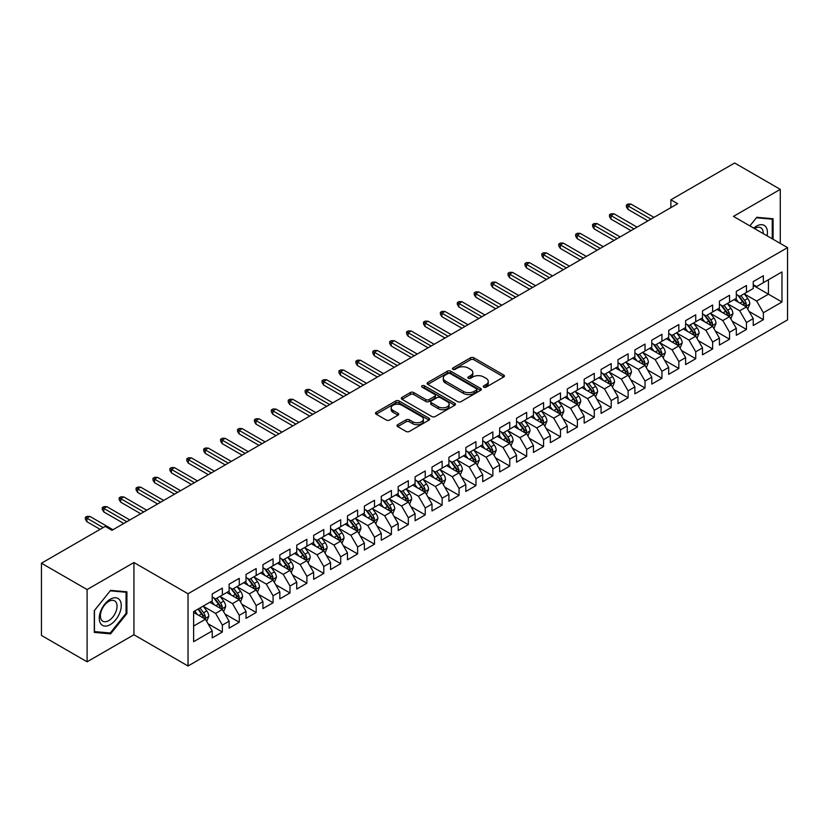 <?xml version="1.0" encoding="UTF-8"?>
<svg xmlns="http://www.w3.org/2000/svg" width="829" height="829" viewBox="0 0 829 829"><rect width="100%" height="100%" fill="white"/><g stroke="black" fill="none" stroke-linecap="round" stroke-linejoin="round"><path stroke-width="1.24" d="M483.784 387.143A1.648 0.953 0 0 0 486.105 387.143L503.742 376.967A2.342 1.357 0 0 0 504.426 376.014A2.342 1.357 0 0 0 503.742 375.05L473.867 357.807A2.342 1.357 0 0 0 470.551 357.807L452.914 367.983A1.648 0.953 0 0 0 452.437 368.656A1.648 0.953 0 0 0 452.914 369.33A1.648 0.953 0 0 0 455.235 369.33L457.515 368.014A7.513 4.332 0 0 1 468.136 368.014L470.634 369.444A7.513 4.332 0 0 1 472.831 372.511A7.513 4.332 0 0 1 470.634 375.578L468.344 376.894A1.648 0.953 0 0 0 467.867 377.568A1.648 0.953 0 0 0 468.344 378.242A1.648 0.953 0 0 0 470.675 378.242L472.955 376.915A7.513 4.332 0 0 1 483.576 376.915L486.063 378.356A7.513 4.332 0 0 1 488.26 381.423A7.513 4.332 0 0 1 486.063 384.49L483.784 385.806A1.648 0.953 0 0 0 483.297 386.48A1.648 0.953 0 0 0 483.784 387.143L483.784 385.806M397.692 424.686A2.342 1.357 0 0 0 397.008 425.64A2.342 1.357 0 0 0 397.692 426.603L406.075 431.432A2.342 1.357 0 0 0 409.391 431.432L428.976 420.127A2.342 1.357 0 0 0 429.66 419.173A2.342 1.357 0 0 0 428.976 418.21L399.101 400.967A2.342 1.357 0 0 0 395.785 400.967L376.2 412.272A2.342 1.357 0 0 0 375.516 413.236A2.342 1.357 0 0 0 376.2 414.189L386.324 420.034A2.342 1.357 0 0 0 389.64 420.034L398.024 415.194A2.342 1.357 0 0 0 398.718 414.241A2.342 1.357 0 0 0 398.024 413.277L393.008 410.386A6.28 3.627 0 0 1 391.164 407.816A6.28 3.627 0 0 1 395.039 404.469A6.28 3.627 0 0 1 401.889 405.257L421.546 416.614A6.28 3.627 0 0 1 423.391 419.173A6.28 3.627 0 0 1 419.515 422.521A6.28 3.627 0 0 1 412.666 421.733L409.391 419.847A2.342 1.357 0 0 0 406.075 419.847L397.692 424.686L397.692 426.603L406.075 421.795L406.075 419.847M87.097 589.564L87.097 661.801L133.935 634.755L133.935 562.528L87.097 589.564L41.45 563.212L105.19 526.415L111.956 530.311L677.656 203.706L670.889 199.799L670.889 207.613M133.935 562.528L188.028 593.761L787.55 247.633L787.55 319.87L188.028 665.998L188.028 593.761M780.276 243.436L780.276 189.364L733.447 216.4L787.55 247.633M780.276 189.364L734.629 163.002L670.889 199.799M457.681 401.64A2.342 1.357 0 0 0 461.007 401.64L480.582 390.335A2.342 1.357 0 0 0 481.276 389.371A2.342 1.357 0 0 0 480.582 388.418L450.717 371.174A2.342 1.357 0 0 0 447.401 371.174L427.816 382.48A2.342 1.357 0 0 0 427.122 383.433A2.342 1.357 0 0 0 427.816 384.397L457.681 401.64M422.749 387.506A1.648 0.953 0 0 1 424.417 387.734L454.748 405.246L435.194 416.541A2.342 1.357 0 0 1 431.878 416.541L402.013 399.288L402.013 397.371A2.342 1.357 0 0 0 401.319 398.334A2.342 1.357 0 0 0 402.013 399.288M402.013 397.371L410.386 392.542A2.342 1.357 0 0 1 413.712 392.542L425.826 399.537A2.342 1.357 0 0 0 429.142 399.537L434.697 396.324A2.342 1.357 0 0 0 435.391 395.36A2.342 1.357 0 0 0 434.697 394.407L422.085 387.122A1.648 0.953 0 0 1 421.609 386.449A1.648 0.953 0 0 1 422.624 385.578A1.648 0.953 0 0 1 424.417 385.786L454.779 403.319A2.342 1.357 0 0 1 455.473 404.272A2.342 1.357 0 0 1 454.779 405.236L454.779 403.319M753.229 285.414L768.442 294.191L768.442 279.746L781.975 271.943L763.374 282.679L763.374 275.746L753.229 281.601L753.229 288.533L746.463 292.44L746.463 285.508L736.318 291.362L736.318 298.295L729.561 302.202L729.561 295.269L719.417 301.124L719.417 308.056L712.65 311.963L712.65 305.031L702.505 310.885L702.505 317.818L695.749 321.725L695.749 314.792L685.604 320.647L685.604 327.579L678.837 331.486L678.837 324.553L668.692 330.408L668.692 337.341L661.936 341.247L661.936 334.315L651.791 340.17L651.791 347.102L645.024 351.009L645.024 344.076L634.879 349.931L634.879 356.864L628.123 360.76L628.123 353.838L617.978 359.693L617.978 366.625L611.211 370.522L611.211 363.599L601.066 369.454L601.066 376.387L594.3 380.283L594.3 373.361L584.165 379.216L584.165 386.148L577.399 390.044L577.399 383.122L567.254 388.977L567.254 395.91L560.487 399.806L560.487 392.884L550.342 398.739L550.342 405.671L543.586 409.567L543.586 402.635L533.441 408.5L533.441 415.422L526.674 419.329L526.674 412.396L516.529 418.262L516.529 425.184L509.773 429.09L509.773 422.158L499.628 428.023L499.628 434.945L492.861 438.852L492.861 431.919L482.716 437.785L482.716 444.707L475.96 448.613L475.96 441.681L465.815 447.546L465.815 454.468L459.048 458.375L459.048 451.442L448.903 457.297L448.903 464.23L442.147 468.136L442.147 461.204L432.002 467.059L432.002 473.991L425.236 477.898L425.236 470.965L415.091 476.82L415.091 483.753L408.324 487.659L408.324 480.727L398.189 486.582L398.189 493.514L391.423 497.421L391.423 490.488L381.278 496.343L381.278 503.276L374.511 507.182L374.511 500.25L364.366 506.104L364.366 513.037L357.61 516.944L357.61 510.011L347.465 515.866L347.465 522.798L340.698 526.705L340.698 519.773L330.553 525.627L330.553 532.56L323.797 536.467L323.797 529.534L313.652 535.389L313.652 542.321L306.885 546.228L306.885 539.296L296.741 545.15L296.741 552.083L289.984 555.99L289.984 549.057L279.839 554.912L279.839 561.844L273.073 565.751L273.073 558.819L262.928 564.673L262.928 571.606L256.171 575.513L256.171 568.58L246.026 574.435L246.026 581.367L239.26 585.274L239.26 578.341L229.115 584.196L229.115 591.129L222.359 595.035L222.359 588.103L212.214 593.958L212.214 600.89L193.613 611.626L193.613 641.687L212.214 630.952L205.447 619.242L193.613 612.403M781.975 271.943L781.975 302.005L763.374 312.74L756.608 301.031L744.349 293.953M749.084 311.424L763.374 319.673L763.374 312.74M763.374 319.673L753.229 325.528L753.229 318.595L746.463 322.502L739.706 310.792L727.447 303.715M732.183 321.186L746.463 329.434L746.463 322.502M746.463 329.434L736.318 335.289L736.318 328.357L729.561 332.263L722.795 320.554L710.536 313.476M715.272 330.947L729.561 339.196L729.561 332.263M729.561 339.196L719.417 345.051L719.417 338.118L712.65 342.025L705.894 330.315L693.635 323.237M698.37 340.709L712.65 348.957L712.65 342.025M712.65 348.957L702.505 354.812L702.505 347.879L695.749 351.786L688.982 340.077L676.723 332.999M681.459 350.47L695.749 358.719L695.749 351.786M695.749 358.719L685.604 364.573L685.604 357.641L678.837 361.548L672.081 349.838L659.822 342.76M664.557 360.232L678.837 368.48L678.837 361.548M678.837 368.48L668.692 374.335L668.692 367.402L661.936 371.309L655.169 359.589L642.91 352.522M647.646 369.993L661.936 378.242L661.936 371.309M661.936 378.242L651.791 384.096L651.791 377.164L645.024 381.071L638.257 369.351L626.009 362.273M630.734 379.755L645.024 388.003L645.024 381.071M645.024 388.003L634.879 393.858L634.879 386.925L628.123 390.832L621.356 379.112L609.097 372.034M613.833 389.516L628.123 397.765L628.123 390.832M628.123 397.765L617.978 403.619L617.978 396.687L611.211 400.594L604.445 388.874L592.186 381.796M596.921 399.277L611.211 407.526L611.211 400.594M611.211 407.526L601.066 413.381L601.066 406.448L594.3 410.355L587.543 398.635L575.285 391.557M580.02 409.039L594.3 417.277L594.3 410.355M594.3 417.277L584.165 423.142L584.165 416.21L577.399 420.116L570.632 408.396L558.373 401.319M563.109 418.8L577.399 427.039L577.399 420.116M577.399 427.039L567.254 432.904L567.254 425.971L560.487 429.878L553.731 418.158L541.472 411.08M546.207 428.552L560.487 436.8L560.487 429.878M560.487 436.8L550.342 442.665L550.342 435.733L543.586 439.639L536.819 427.919L524.56 420.842M529.296 438.313L543.586 446.562L543.586 439.639M543.586 446.562L533.441 452.427L533.441 445.494L526.674 449.401L519.918 437.681L507.659 430.603M512.395 448.074L526.674 456.323L526.674 449.401M526.674 456.323L516.529 462.188L516.529 455.256L509.773 459.162L503.006 447.442L490.747 440.365M495.483 457.836L509.773 466.085L509.773 459.162M509.773 466.085L499.628 471.939L499.628 465.017L492.861 468.913L486.105 457.204L473.846 450.126M478.582 467.597L492.861 475.846L492.861 468.913M492.861 475.846L482.716 481.701L482.716 474.779L475.96 478.675L469.193 466.965L456.934 459.888M461.67 477.359L475.96 485.607L475.96 478.675M475.96 485.607L465.815 491.462L465.815 484.54L459.048 488.436L452.282 476.727L440.033 469.649M444.758 487.12L459.048 495.369L459.048 488.436M459.048 495.369L448.903 501.224L448.903 494.302L442.147 498.198L435.38 486.488L423.122 479.411M427.857 496.882L442.147 505.13L442.147 498.198M442.147 505.13L432.002 510.985L432.002 504.063L425.236 507.959L418.469 496.25L406.22 489.172M410.946 506.643L425.236 514.892L425.236 507.959M425.236 514.892L415.091 520.747L415.091 513.814L408.324 517.721L401.568 506.011L389.309 498.934M394.044 516.405L408.324 524.653L408.324 517.721M408.324 524.653L398.189 530.508L398.189 523.576L391.423 527.482L384.656 515.773L372.397 508.695M377.133 526.166L391.423 534.415L391.423 527.482M391.423 534.415L381.278 540.27L381.278 533.337L374.511 537.244L367.755 525.534L355.496 518.457M360.232 535.928L374.511 544.176L374.511 537.244M374.511 544.176L364.366 550.031L364.366 543.099L357.61 547.005L350.843 535.296L338.584 528.218M343.32 545.689L357.61 553.938L357.61 547.005M357.61 553.938L347.465 559.793L347.465 552.86L340.698 556.767L333.942 545.057L321.683 537.98M326.419 555.451L340.698 563.699L340.698 556.767M340.698 563.699L330.553 569.554L330.553 562.622L323.797 566.528L317.03 554.819L304.771 547.741M309.507 565.212L323.797 573.461L323.797 566.528M323.797 573.461L313.652 579.316L313.652 572.383L306.885 576.29L300.129 564.58L287.87 557.502M292.606 574.974L306.885 583.222L306.885 576.29M306.885 583.222L296.741 589.077L296.741 582.145L289.984 586.051L283.217 574.342L270.959 567.264M275.694 584.735L289.984 592.984L289.984 586.051M289.984 592.984L279.839 598.839L279.839 591.906L273.073 595.813L266.316 584.103L254.057 577.025M258.793 594.497L273.073 602.745L273.073 595.813M273.073 602.745L262.928 608.6L262.928 601.667L256.171 605.574L249.405 593.865L237.146 586.787M241.881 604.258L256.171 612.507L256.171 605.574M256.171 612.507L246.026 618.361L246.026 611.429L239.26 615.336L232.493 603.626L220.245 596.548M224.97 614.02L239.26 622.268L239.26 615.336M239.26 622.268L229.115 628.123L229.115 621.19L222.359 625.097L215.592 613.387L203.333 606.31M208.069 623.781L222.359 632.03L222.359 625.097M222.359 632.03L212.214 637.884L212.214 630.952M212.214 596.984L215.592 598.932L222.359 595.035M193.613 626.071L205.447 619.242M229.115 587.222L232.493 589.17L239.26 585.274M215.592 613.387L222.359 609.481L209.841 602.258M229.115 621.19L222.359 609.481M246.026 577.461L249.405 579.409L256.171 575.513M232.493 603.626L239.26 599.719L226.752 592.497M246.026 611.429L239.26 599.719M262.928 567.699L266.316 569.647L273.073 565.751M249.405 593.865L256.171 589.958L243.653 582.735M262.928 601.667L256.171 589.958M279.839 557.938L283.217 559.896L289.984 555.99M266.316 584.103L273.073 580.196L260.565 572.974M279.839 591.906L273.073 580.196M296.741 548.176L300.129 550.135L306.885 546.228M283.217 574.342L289.984 570.435L277.466 563.212M296.741 582.145L289.984 570.435M313.652 538.415L317.03 540.373L323.797 536.467M300.129 564.58L306.885 560.673L294.378 553.451M313.652 572.383L306.885 560.673M330.553 528.653L333.942 530.612L340.698 526.705M317.03 554.819L323.797 550.912L311.279 543.689M330.553 562.622L323.797 550.912M347.465 518.892L350.843 520.85L357.61 516.944M333.942 545.057L340.698 541.15L328.191 533.928M347.465 552.86L340.698 541.15M364.366 509.13L367.755 511.089L374.511 507.182M350.843 535.296L357.61 531.389L345.092 524.166M364.366 543.099L357.61 531.389M381.278 499.369L384.656 501.327L391.423 497.421M367.755 525.534L374.511 521.628L362.004 514.405M381.278 533.337L374.511 521.628M398.189 489.607L401.568 491.566L408.324 487.659M384.656 515.773L391.423 511.866L378.915 504.643M398.189 523.576L391.423 511.866M415.091 479.846L418.469 481.804L425.236 477.898M401.568 506.011L408.324 502.105L395.816 494.882M415.091 513.814L408.324 502.105M432.002 470.084L435.38 472.043L442.147 468.136M418.469 496.25L425.236 492.343L412.728 485.12M432.002 504.063L425.236 492.343M448.903 460.333L452.282 462.281L459.048 458.375M435.38 486.488L442.147 482.582L429.629 475.359M448.903 494.302L442.147 482.582M465.815 450.572L469.193 452.52L475.96 448.613M452.282 476.727L459.048 472.82L446.541 465.597M465.815 484.54L459.048 472.82M482.716 440.81L486.105 442.759L492.861 438.852M469.193 466.965L475.96 463.059L463.442 455.836M482.716 474.779L475.96 463.059M499.628 431.049L503.006 432.997L509.773 429.09M486.105 457.204L492.861 453.297L480.354 446.075M499.628 465.017L492.861 453.297M516.529 421.287L519.918 423.236L526.674 419.329M503.006 447.442L509.773 443.536L497.255 436.313M516.529 455.256L509.773 443.536M533.441 411.526L536.819 413.474L543.586 409.567M519.918 437.681L526.674 433.774L514.167 426.552M533.441 445.494L526.674 433.774M550.342 401.764L553.731 403.713L560.487 399.806M536.819 427.919L543.586 424.013L531.068 416.79M550.342 435.733L543.586 424.013M567.254 392.003L570.632 393.951L577.399 390.044M553.731 418.158L560.487 414.251L547.979 407.029M567.254 425.971L560.487 414.251M584.165 382.242L587.543 384.19L594.3 380.283M570.632 408.396L577.399 404.49L564.891 397.267M584.165 416.21L577.399 404.49M601.066 372.48L604.445 374.428L611.211 370.522M587.543 398.635L594.3 394.739L581.792 387.506M601.066 406.448L594.3 394.739M617.978 362.719L621.356 364.667L628.123 360.76M604.445 388.874L611.211 384.977L598.704 377.755M617.978 396.687L611.211 384.977M634.879 352.957L638.257 354.905L645.024 351.009M621.356 379.112L628.123 375.216L615.605 367.993M634.879 386.925L628.123 375.216M651.791 343.196L655.169 345.144L661.936 341.247M638.257 369.351L645.024 365.454L632.517 358.232M651.791 377.164L645.024 365.454M668.692 333.434L672.081 335.382L678.837 331.486M655.169 359.589L661.936 355.693L649.418 348.47M668.692 367.402L661.936 355.693M685.604 323.673L688.982 325.621L695.749 321.725M672.081 349.838L678.837 345.931L666.329 338.709M685.604 357.641L678.837 345.931M702.505 313.911L705.894 315.859L712.65 311.963M688.982 340.077L695.749 336.17L683.231 328.947M702.505 347.879L695.749 336.17M719.417 304.15L722.795 306.098L729.561 302.202M705.894 330.315L712.65 326.408L700.142 319.186M719.417 338.118L712.65 326.408M736.318 294.388L739.706 296.347L746.463 292.44M722.795 320.554L729.561 316.647L717.044 309.424M736.318 328.357L729.561 316.647M753.229 284.627L756.608 286.585L763.374 282.679M739.706 310.792L746.463 306.885L733.955 299.663M753.229 318.595L746.463 306.885M41.45 563.212L41.45 635.439L87.097 661.801M133.935 634.755L188.028 665.998M756.608 301.031L768.442 294.191L781.975 302.005M773.094 239.291L773.094 218.752L756.784 217.291L749.872 225.882L756.442 217.768L772.245 219.188L772.245 238.804M126.91 613.574L126.91 591.813L110.599 590.362L94.288 610.652L94.288 632.413L110.599 633.864L126.91 613.574L126.07 613.087M484.437 387.381L486.063 386.438A7.513 4.332 0 0 0 488.26 383.371L488.26 381.423M472.831 372.511L472.831 374.47A7.513 4.332 0 0 1 470.634 377.527L469.007 378.47M503.742 375.05L503.742 376.967L473.867 359.755A2.342 1.357 0 0 0 470.551 359.755L453.567 369.558M480.582 388.418L480.582 390.335L450.717 373.123A2.342 1.357 0 0 0 447.401 373.123L427.847 384.407M476.437 390.044A1.648 0.953 0 0 0 476.924 389.371A1.648 0.953 0 0 0 476.437 388.708L450.22 373.568A1.648 0.953 0 0 0 447.898 373.568L445.484 374.957A7.513 4.332 0 0 0 443.287 378.024A7.513 4.332 0 0 0 445.484 381.091L463.411 391.433A7.513 4.332 0 0 0 474.033 391.433L476.437 390.044L476.437 392.003A1.648 0.953 0 0 0 476.924 391.329L476.924 389.371M443.287 378.024L443.287 379.972A7.513 4.332 0 0 0 445.484 383.039L445.484 381.091M476.437 392.003L474.033 393.392A7.513 4.332 0 0 1 463.411 393.392L445.484 383.039M402.044 399.309L410.386 394.49L410.386 392.542M435.391 395.36L435.391 397.319A2.342 1.357 0 0 1 434.697 398.272L429.142 401.485A2.342 1.357 0 0 1 425.826 401.485L413.712 394.49A2.342 1.357 0 0 0 410.386 394.49M438.396 406.79A6.28 3.627 0 0 0 445.235 407.578A6.28 3.627 0 0 0 449.111 404.231A6.28 3.627 0 0 0 447.277 401.661L440.344 397.661A2.342 1.357 0 0 0 437.028 397.661L431.463 400.873A2.342 1.357 0 0 0 430.779 401.827A2.342 1.357 0 0 0 431.463 402.79L438.396 406.79L438.396 408.738A6.28 3.627 0 0 0 445.235 409.526A6.28 3.627 0 0 0 449.111 406.179L449.111 404.231M430.779 401.827L430.779 403.785A2.342 1.357 0 0 0 431.463 404.739L431.463 402.79M438.396 408.738L431.463 404.739M423.391 419.173L423.391 421.122A6.28 3.627 0 0 1 419.515 424.479A6.28 3.627 0 0 1 412.666 423.692L409.391 421.795A2.342 1.357 0 0 0 406.075 421.795M391.164 407.816L391.164 409.775A6.28 3.627 0 0 0 393.008 412.334L393.008 410.386M397.993 415.215L393.008 412.334M428.976 418.21L428.976 420.127L399.101 402.925A2.342 1.357 0 0 0 395.785 402.925L376.231 414.21L376.2 412.272M108.879 632.869L110.599 633.864M747.717 309.051L749.81 303.932A6.331 3.658 -120 0 0 747.789 298.544L744.204 293.746M738.473 302.274L735.748 298.627M745.271 306.191L746.39 304.202A6.331 3.658 -120 0 0 744.577 300.399L740.991 295.601M738.94 295.901L743.375 301.818A3.223 1.865 60 0 1 743.955 302.803L746.39 304.202M737.82 295.259L742.546 301.569A6.331 3.658 60 0 1 744.359 305.373L744.494 305.746M650.941 219.136L627.916 205.841L627.916 209.354L626.392 206.908L626.392 204.96L627.916 205.841L630.962 204.079L653.988 217.374M627.916 209.354L647.895 220.887M626.392 204.96L628.081 203.986L630.962 204.079M730.815 318.813L732.909 313.694A6.331 3.658 -120 0 0 730.888 308.305L727.292 303.507M721.572 312.036L718.836 308.388M728.37 315.953L729.489 313.963A6.331 3.658 -120 0 0 727.675 310.16L724.08 305.362M722.028 305.663L726.463 311.58A3.223 1.865 60 0 1 727.054 312.564L729.489 313.963M720.919 305.02L725.644 311.331A6.331 3.658 60 0 1 727.458 315.134L727.582 315.507M713.904 328.574L715.997 323.455A6.331 3.658 -120 0 0 713.976 318.067L710.391 313.269M704.66 321.797L701.935 318.149M711.458 325.714L712.577 323.724A6.331 3.658 -120 0 0 710.764 319.921L707.178 315.124M705.127 315.424L709.562 321.341A3.223 1.865 60 0 1 710.142 322.326L712.577 323.724M704.008 314.782L708.733 321.092A6.331 3.658 60 0 1 710.546 324.895L710.681 325.269M634.04 228.897L611.004 215.602L611.004 219.115L609.491 216.67L609.491 214.721L611.004 215.602L614.051 213.841L637.076 227.136M611.004 219.115L630.993 230.649M609.491 214.721L611.18 213.747L614.051 213.841M617.128 238.648L594.103 225.364L594.103 228.877L592.58 226.431L592.58 224.483L594.103 225.364L597.149 223.602L620.175 236.897M594.103 228.877L614.082 240.41M592.58 224.483L594.269 223.509L597.149 223.602M767.094 235.819A15.544 8.974 120 0 0 765.955 227.011A15.544 8.974 120 0 0 753.737 228.11M763.208 233.581A11.772 6.798 120 0 0 762.11 228.991A11.772 6.798 120 0 0 760.784 227.768A11.772 6.798 120 0 0 754.535 228.576M771.198 218.576L772.245 219.188M100.744 623.76A15.544 8.974 120 0 0 115.759 619.74A15.544 8.974 120 0 0 119.78 600.082A15.544 8.974 120 0 0 104.765 604.103A15.544 8.974 120 0 0 100.744 623.76M101.511 619.988A11.772 6.798 120 0 0 102.837 621.222A11.772 6.798 120 0 0 113.78 615.729A11.772 6.798 120 0 0 115.925 602.061A11.772 6.798 120 0 0 114.599 600.838A11.772 6.798 120 0 0 103.656 606.331A11.772 6.798 120 0 0 101.511 619.988M110.257 590.839L126.07 592.248L126.07 613.325L110.257 632.993L94.454 631.584L94.454 610.507L110.226 590.818M125.024 591.647L126.07 592.248M696.992 338.336L699.096 333.217A6.331 3.658 -120 0 0 697.075 327.828L693.479 323.03M687.759 331.559L685.023 327.911M694.547 335.476L695.676 333.486A6.331 3.658 -120 0 0 693.863 329.683L690.267 324.885M688.215 325.186L692.65 331.103A3.223 1.865 60 0 1 693.241 332.087L695.676 333.486M687.106 324.543L691.832 330.854A6.331 3.658 60 0 1 693.645 334.657L693.769 335.03M680.091 348.097L682.184 342.978A6.331 3.658 -120 0 0 680.163 337.59L676.568 332.792M670.848 341.32L668.122 337.672M677.645 345.237L678.764 343.247A6.331 3.658 -120 0 0 676.951 339.444L673.355 334.647M671.314 334.947L675.749 340.864A3.223 1.865 60 0 1 676.329 341.849L678.764 343.247M670.195 334.305L674.92 340.615A6.331 3.658 60 0 1 676.733 344.418L676.868 344.791M600.217 248.41L577.191 235.125L577.191 238.638L575.678 236.192L575.678 234.244L577.191 235.125L580.238 233.363L603.263 246.659M577.191 238.638L597.181 250.171M575.678 234.244L577.367 233.27L580.238 233.363M583.315 258.171L560.29 244.876L560.29 248.399L558.767 245.954L558.767 244.006L560.29 244.876L563.326 243.125L586.362 256.42M560.29 248.399L580.269 259.933M558.767 244.006L560.456 243.032L563.326 243.125M663.179 357.859L665.283 352.739A6.331 3.658 -120 0 0 663.252 347.351L659.666 342.553M653.946 351.081L651.211 347.434M660.734 354.999L661.863 353.009A6.331 3.658 -120 0 0 660.039 349.196L656.454 344.408M654.402 344.709L658.837 350.626A3.223 1.865 60 0 1 659.428 351.61L661.863 353.009M653.293 344.066L658.019 350.377A6.331 3.658 60 0 1 659.832 354.18L659.957 354.553M566.404 267.933L543.378 254.638L543.378 258.161L541.855 255.715L541.855 253.767L543.378 254.638L546.425 252.886L569.45 266.182M543.378 258.161L563.368 269.694M541.855 253.767L543.555 252.783L546.425 252.886M646.278 367.62L648.371 362.501A6.331 3.658 -120 0 0 646.351 357.102L642.755 352.315M637.035 360.833L634.309 357.195M643.832 364.76L644.952 362.77A6.331 3.658 -120 0 0 643.138 358.957L639.542 354.17M637.501 354.47L641.936 360.387A3.223 1.865 60 0 1 642.516 361.371L644.952 362.77M636.382 353.828L641.107 360.128A6.331 3.658 60 0 1 642.921 363.941L643.055 364.314M549.503 277.694L526.477 264.399L526.477 267.922L524.954 265.477L524.954 263.529L526.477 264.399L529.513 262.648L552.549 275.943M526.477 267.922L546.456 279.456M524.954 263.529L526.643 262.544L529.513 262.648M629.366 377.382L631.47 372.262A6.331 3.658 -120 0 0 629.439 366.864L625.854 362.076M620.123 370.594L617.398 366.957M626.921 374.521L628.04 372.532A6.331 3.658 -120 0 0 626.227 368.718L622.641 363.931M620.589 364.232L625.025 370.148A3.223 1.865 60 0 1 625.615 371.133L628.04 372.532M619.47 363.579L624.206 369.889A6.331 3.658 60 0 1 626.019 373.703L626.144 374.076M612.465 387.143L614.558 382.024A6.331 3.658 -120 0 0 612.538 376.625L608.942 371.838M603.222 380.356L600.486 376.718M610.02 384.283L611.139 382.293A6.331 3.658 -120 0 0 609.325 378.48L605.73 373.692M603.678 373.993L608.123 379.91A3.223 1.865 60 0 1 608.704 380.894L611.139 382.293M602.569 373.34L607.294 379.651A6.331 3.658 60 0 1 609.108 383.464L609.232 383.837M595.554 396.904L597.647 391.785A6.331 3.658 -120 0 0 595.626 386.387L592.041 381.599M586.31 390.117L583.585 386.48M593.108 394.044L594.227 392.055A6.331 3.658 -120 0 0 592.414 388.241L588.828 383.454M586.777 383.754L591.212 389.671A3.223 1.865 60 0 1 591.802 390.656L594.227 392.055M585.657 383.102L590.393 389.412A6.331 3.658 60 0 1 592.207 393.226L592.331 393.599M578.652 406.666L580.746 401.547A6.331 3.658 -120 0 0 578.725 396.148L575.129 391.361M569.409 399.879L566.673 396.241M576.207 403.806L577.326 401.816A6.331 3.658 -120 0 0 575.513 398.003L571.917 393.215M569.865 393.506L574.3 399.433A3.223 1.865 60 0 1 574.891 400.417L577.326 401.816M568.756 392.863L573.481 399.174A6.331 3.658 60 0 1 575.295 402.987L575.419 403.35M561.741 416.427L563.834 411.308A6.331 3.658 -120 0 0 561.813 405.909L558.228 401.122M552.497 409.64L549.772 406.003M559.295 413.567L560.414 411.578A6.331 3.658 -120 0 0 558.601 407.764L555.015 402.977M552.964 403.267L557.399 409.194A3.223 1.865 60 0 1 557.979 410.168L560.414 411.578M551.845 402.625L556.57 408.935A6.331 3.658 60 0 1 558.383 412.749L558.518 413.111M544.84 426.189L546.933 421.07A6.331 3.658 -120 0 0 544.912 415.671L541.316 410.883M535.596 419.401L532.86 415.764M542.394 423.329L543.513 421.339A6.331 3.658 -120 0 0 541.7 417.526L538.104 412.738M536.052 413.029L540.487 418.956A3.223 1.865 60 0 1 541.078 419.93L543.513 421.339M534.943 412.386L539.669 418.697A6.331 3.658 60 0 1 541.482 422.51L541.606 422.873M527.928 435.95L530.021 430.831A6.331 3.658 -120 0 0 528 425.432L524.415 420.645M518.685 429.163L515.959 425.526M525.482 433.09L526.602 431.101A6.331 3.658 -120 0 0 524.788 427.287L521.203 422.5M519.151 422.79L523.586 428.717A3.223 1.865 60 0 1 524.166 429.691L526.602 431.101M518.032 422.148L522.757 428.458A6.331 3.658 60 0 1 524.57 432.272L524.705 432.634M511.016 445.701L513.12 440.593A6.331 3.658 -120 0 0 511.099 435.194L507.503 430.406M501.783 438.924L499.048 435.277M508.581 442.852L509.7 440.862A6.331 3.658 -120 0 0 507.887 437.049L504.291 432.251M502.239 432.551L506.674 438.479A3.223 1.865 60 0 1 507.265 439.453L509.7 440.862M501.13 431.909L505.856 438.22A6.331 3.658 60 0 1 507.669 442.033L507.794 442.396M494.115 455.463L496.208 450.354A6.331 3.658 -120 0 0 494.188 444.955L490.592 440.158M484.872 448.686L482.146 445.038M491.67 452.613L492.789 450.624A6.331 3.658 -120 0 0 490.975 446.81L487.379 442.012M485.338 442.313L489.773 448.24A3.223 1.865 60 0 1 490.353 449.214L492.789 450.624M484.219 441.67L488.944 447.981A6.331 3.658 60 0 1 490.758 451.795L490.892 452.157M477.203 465.224L479.307 460.116A6.331 3.658 -120 0 0 477.286 454.717L473.691 449.919M467.97 458.447L465.235 454.8M474.758 462.375L475.887 460.385A6.331 3.658 -120 0 0 474.074 456.572L470.478 451.774M468.426 452.074L472.862 458.002A3.223 1.865 60 0 1 473.452 458.976L475.887 460.385M467.318 451.432L472.043 457.743A6.331 3.658 60 0 1 473.856 461.556L473.981 461.919M460.302 474.986L462.395 469.877A6.331 3.658 -120 0 0 460.375 464.478L456.779 459.68M451.059 468.209L448.334 464.561M457.857 472.136L458.976 470.147A6.331 3.658 -120 0 0 457.162 466.333L453.567 461.535M451.525 461.836L455.96 467.763A3.223 1.865 60 0 1 456.541 468.737L458.976 470.147M450.406 461.193L455.131 467.504A6.331 3.658 60 0 1 456.945 471.318L457.08 471.68M443.391 484.747L445.494 479.639A6.331 3.658 -120 0 0 443.463 474.24L439.878 469.442M434.158 477.97L431.422 474.323M440.945 481.898L442.064 479.908A6.331 3.658 -120 0 0 440.251 476.095L436.665 471.297M434.614 471.597L439.049 477.525A3.223 1.865 60 0 1 439.639 478.499L442.064 479.908M433.494 470.955L438.23 477.266A6.331 3.658 60 0 1 440.044 481.079L440.168 481.442M426.489 494.509L428.583 489.4A6.331 3.658 -120 0 0 426.562 484.001L422.966 479.203M417.246 487.732L414.521 484.084M424.044 491.659L425.163 489.67A6.331 3.658 -120 0 0 423.35 485.856L419.754 481.058M417.702 481.359L422.148 487.286A3.223 1.865 60 0 1 422.728 488.26L425.163 489.67M416.593 480.716L421.319 487.027A6.331 3.658 60 0 1 423.132 490.841L423.256 491.203M409.578 504.27L411.671 499.162A6.331 3.658 -120 0 0 409.65 493.763L406.065 488.965M400.334 497.493L397.609 493.846M407.132 501.421L408.251 499.431A6.331 3.658 -120 0 0 406.438 495.618L402.853 490.82M400.801 491.12L405.236 497.048A3.223 1.865 60 0 1 405.827 498.022L408.251 499.431M399.682 490.478L404.417 496.789A6.331 3.658 60 0 1 406.231 500.602L406.355 500.965M392.677 514.032L394.77 508.923A6.331 3.658 -120 0 0 392.749 503.524L389.153 498.726M383.433 507.255L380.698 503.607M390.231 511.182L391.35 509.193A6.331 3.658 -120 0 0 389.537 505.379L385.941 500.581M383.889 500.882L388.324 506.799A3.223 1.865 60 0 1 388.915 507.783L391.35 509.193M382.78 500.239L387.506 506.55A6.331 3.658 60 0 1 389.319 510.363L389.443 510.726M375.765 523.793L377.858 518.685A6.331 3.658 -120 0 0 375.838 513.286L372.252 508.488M366.522 517.016L363.796 513.369M373.319 520.944L374.439 518.954A6.331 3.658 -120 0 0 372.625 515.141L369.04 510.343M366.988 510.643L371.423 516.56A3.223 1.865 60 0 1 372.014 517.545L374.439 518.954M365.869 510.001L370.594 516.312A6.331 3.658 60 0 1 372.408 520.125L372.542 520.488M358.864 533.555L360.957 528.446A6.331 3.658 -120 0 0 358.936 523.047L355.34 518.249M349.62 526.778L346.885 523.13M356.418 530.695L357.537 528.715A6.331 3.658 -120 0 0 355.724 524.902L352.128 520.104M350.076 520.405L354.511 526.322A3.223 1.865 60 0 1 355.102 527.306L357.537 528.715M348.968 519.762L353.693 526.073A6.331 3.658 60 0 1 355.506 529.886L355.631 530.249M341.952 543.316L344.045 538.197A6.331 3.658 -120 0 0 342.025 532.809L338.439 528.011M332.709 536.539L329.983 532.892M339.507 540.456L340.626 538.477A6.331 3.658 -120 0 0 338.812 534.664L335.227 529.866M333.175 530.166L337.61 536.083A3.223 1.865 60 0 1 338.191 537.068L340.626 538.477M332.056 529.524L336.781 535.835A6.331 3.658 60 0 1 338.595 539.648L338.729 540.011M325.051 553.078L327.144 547.959A6.331 3.658 -120 0 0 325.123 542.57L321.528 537.772M315.808 546.301L313.072 542.653M322.605 550.218L323.724 548.238A6.331 3.658 -120 0 0 321.911 544.425L318.315 539.627M316.263 539.928L320.699 545.845A3.223 1.865 60 0 1 321.289 546.829L323.724 548.238M315.155 539.285L319.88 545.596A6.331 3.658 60 0 1 321.693 549.409L321.818 549.772M308.139 562.839L310.233 557.72A6.331 3.658 -120 0 0 308.212 552.332L304.616 547.534M298.896 556.062L296.171 552.415M305.694 559.979L306.813 557.99A6.331 3.658 -120 0 0 304.999 554.186L301.404 549.389M299.362 549.689L303.797 555.606A3.223 1.865 60 0 1 304.378 556.591L306.813 557.99M298.243 549.047L302.968 555.357A6.331 3.658 60 0 1 304.782 559.171L304.917 559.534M291.228 572.601L293.331 567.482A6.331 3.658 -120 0 0 291.311 562.093L287.715 557.295M281.995 565.824L279.259 562.176M288.782 569.741L289.912 567.751A6.331 3.658 -120 0 0 288.098 563.948L284.502 559.15M282.451 559.451L286.886 565.368A3.223 1.865 60 0 1 287.476 566.352L289.912 567.751M281.342 558.808L286.067 565.119A6.331 3.658 60 0 1 287.881 568.922L288.005 569.295M532.591 287.456L509.566 274.161L509.566 277.674L508.042 275.238L508.042 273.29L509.566 274.161L512.612 272.409L535.638 285.704M509.566 277.674L529.555 289.217M508.042 273.29L509.731 272.306L512.612 272.409M515.69 297.217L492.664 283.922L492.664 287.435L491.141 285L491.141 283.052L492.664 283.922L495.701 282.171L518.726 295.466M492.664 287.435L512.643 298.979M491.141 283.052L492.83 282.067L495.701 282.171M498.778 306.979L475.753 293.684L475.753 297.196L474.229 294.761L474.229 292.813L475.753 293.684L478.799 291.932L501.825 305.227M475.753 297.196L495.742 308.74M474.229 292.813L475.919 291.829L478.799 291.932M481.877 316.74L458.851 303.445L458.851 306.958L457.328 304.523L457.328 302.564L458.851 303.445L461.888 301.694L484.913 314.989M458.851 306.958L478.83 318.502M457.328 302.564L459.017 301.59L461.888 301.694M464.965 326.502L441.94 313.207L441.94 316.719L440.417 314.284L440.417 312.326L441.94 313.207L444.986 311.455L468.012 324.75M441.94 316.719L461.919 328.263M440.417 312.326L442.106 311.352L444.986 311.455M448.064 336.263L425.028 322.968L425.028 326.481L423.515 324.046L423.515 322.087L425.028 322.968L428.075 321.217L451.1 334.512M425.028 326.481L445.018 338.025M423.515 322.087L425.204 321.113L428.075 321.217M431.153 346.025L408.127 332.73L408.127 336.242L406.604 333.807L406.604 331.849L408.127 332.73L411.174 330.978L434.199 344.273M408.127 336.242L428.106 347.786M406.604 331.849L408.293 330.875L411.174 330.978M414.251 355.786L391.215 342.491L391.215 346.004L389.703 343.569L389.703 341.61L391.215 342.491L394.262 340.74L417.288 354.035M391.215 346.004L411.205 357.548M389.703 341.61L391.392 340.636L394.262 340.74M397.34 365.548L374.314 352.252L374.314 355.765L372.791 353.33L372.791 351.372L374.314 352.252L377.35 350.501L400.386 363.786M374.314 355.765L394.293 367.309M372.791 351.372L374.48 350.398L377.35 350.501M380.428 375.309L357.403 362.014L357.403 365.527L355.879 363.092L355.879 361.133L357.403 362.014L360.449 360.252L383.475 373.547M357.403 365.527L377.392 377.071M355.879 361.133L357.579 360.159L360.449 360.252M363.527 385.07L340.501 371.775L340.501 375.288L338.978 372.853L338.978 370.895L340.501 371.775L343.538 370.014L366.573 383.309M340.501 375.288L360.48 386.822M338.978 370.895L340.667 369.921L343.538 370.014M346.615 394.832L323.59 381.537L323.59 385.05L322.066 382.615L322.066 380.656L323.59 381.537L326.636 379.775L349.662 393.07M323.59 385.05L343.579 396.583M322.066 380.656L323.766 379.682L326.636 379.775M329.714 404.593L306.689 391.298L306.689 394.811L305.165 392.376L305.165 390.418L306.689 391.298L309.725 389.537L332.75 402.832M306.689 394.811L326.667 406.345M305.165 390.418L306.854 389.443L309.725 389.537M312.802 414.355L289.777 401.06L289.777 404.573L288.254 402.138L288.254 400.179L289.777 401.06L292.824 399.298L315.849 412.593M289.777 404.573L309.766 416.106M288.254 400.179L289.943 399.205L292.824 399.298M295.901 424.116L272.876 410.821L272.876 414.334L271.352 411.889L271.352 409.94L272.876 410.821L275.912 409.06L298.937 422.355M272.876 414.334L292.855 425.868M271.352 409.94L273.042 408.966L275.912 409.06M278.99 433.878L255.964 420.583L255.964 424.096L254.441 421.65L254.441 419.702L255.964 420.583L259.011 418.821L282.036 432.116M255.964 424.096L275.943 435.629M254.441 419.702L256.13 418.728L259.011 418.821M262.088 443.639L239.053 430.344L239.053 433.857L237.54 431.412L237.54 429.463L239.053 430.344L242.099 428.583L265.125 441.878M239.053 433.857L259.042 445.391M237.54 429.463L239.229 428.489L242.099 428.583M245.177 453.401L222.151 440.106L222.151 443.619L220.628 441.173L220.628 439.225L222.151 440.106L225.198 438.344L248.223 451.639M222.151 443.619L242.13 455.152M220.628 439.225L222.317 438.251L225.198 438.344M228.276 463.162L205.24 449.867L205.24 453.38L203.727 450.935L203.727 448.986L205.24 449.867L208.286 448.106L231.312 461.401M205.24 453.38L225.229 464.914M203.727 448.986L205.416 448.012L208.286 448.106M211.364 472.924L188.338 459.629L188.338 463.142L186.815 460.696L186.815 458.748L188.338 459.629L191.385 457.867L214.41 471.162M188.338 463.142L208.317 474.675M186.815 458.748L188.504 457.774L191.385 457.867M194.452 482.685L171.427 469.39L171.427 472.903L169.904 470.457L169.904 468.509L171.427 469.39L174.473 467.629L197.499 480.924M171.427 472.903L191.416 484.437M169.904 468.509L171.603 467.535L174.473 467.629M274.326 582.362L276.42 577.243A6.331 3.658 -120 0 0 274.399 571.855L270.803 567.057M265.083 575.585L262.358 571.937M271.881 579.502L273 577.512A6.331 3.658 -120 0 0 271.187 573.709L267.591 568.912M265.549 569.212L269.985 575.129A3.223 1.865 60 0 1 270.565 576.114L273 577.512M264.43 568.57L269.156 574.88A6.331 3.658 60 0 1 270.969 578.683L271.104 579.056M177.551 492.447L154.526 479.152L154.526 482.665L153.002 480.219L153.002 478.271L154.526 479.152L157.562 477.39L180.598 490.685M154.526 482.665L174.504 494.198M153.002 478.271L154.691 477.297L157.562 477.39M257.415 592.124L259.518 587.005A6.331 3.658 -120 0 0 257.487 581.616L253.902 576.818M248.182 585.347L245.446 581.699M254.969 589.264L256.088 587.274A6.331 3.658 -120 0 0 254.275 583.471L250.69 578.673M248.638 578.974L253.073 584.891A3.223 1.865 60 0 1 253.664 585.875L256.088 587.274M247.519 578.331L252.254 584.642A6.331 3.658 60 0 1 254.068 588.445L254.192 588.818M160.639 502.198L137.614 488.913L137.614 492.426L136.091 489.98L136.091 488.032L137.614 488.913L140.661 487.151L163.686 500.447M137.614 492.426L157.603 503.959M136.091 488.032L137.79 487.058L140.661 487.151M240.514 601.885L242.607 596.766A6.331 3.658 -120 0 0 240.586 591.378L236.99 586.58M231.27 595.108L228.545 591.46M238.068 599.025L239.187 597.035A6.331 3.658 -120 0 0 237.374 593.232L233.778 588.435M231.726 588.735L236.172 594.652A3.223 1.865 60 0 1 236.752 595.636L239.187 597.035M230.617 588.093L235.343 594.403A6.331 3.658 60 0 1 237.156 598.206L237.291 598.579M143.738 511.959L120.713 498.675L120.713 502.187L119.189 499.742L119.189 497.794L120.713 498.675L123.749 496.913L146.774 510.208M120.713 502.187L140.692 513.721M119.189 497.794L120.879 496.82L123.749 496.913M223.602 611.647L225.695 606.527A6.331 3.658 -120 0 0 223.675 601.139L220.089 596.341M214.359 604.869L211.633 601.222M221.156 608.787L222.276 606.797A6.331 3.658 -120 0 0 220.462 602.994L216.877 598.196M214.825 598.497L219.26 604.414A3.223 1.865 60 0 1 219.851 605.398L222.276 606.797M213.706 597.854L218.441 604.165A6.331 3.658 60 0 1 220.255 607.968L220.379 608.341M126.827 521.721L103.801 508.426L103.801 511.949L102.278 509.503L102.278 507.555L103.801 508.426L106.848 506.674L129.873 519.97M103.801 511.949L123.79 523.482M102.278 507.555L103.967 506.581L106.848 506.674M206.701 621.408L208.794 616.289A6.331 3.658 -120 0 0 206.773 610.9L203.178 606.103M197.457 614.631L194.722 610.983M204.255 618.548L205.374 616.558A6.331 3.658 -120 0 0 203.561 612.745L199.965 607.958M198.38 608.869L202.349 614.175A3.223 1.865 60 0 1 202.939 615.159L205.374 616.558M197.934 609.128L201.53 613.926A6.331 3.658 60 0 1 203.343 617.729L203.468 618.102M103.159 527.586L86.9 518.187L86.9 521.71L85.377 519.265L85.377 517.317L86.9 518.187L89.936 516.436L112.962 529.731M86.9 521.71L100.112 529.337M85.377 517.317L87.066 516.332L89.936 516.436M486.063 386.438L486.063 384.49M468.344 378.242L468.344 376.894M470.634 377.527L470.634 375.578M452.914 369.33L452.914 367.983M470.551 359.755L470.551 357.807M473.867 359.755L473.867 357.807M427.816 384.397L427.816 382.48M447.401 373.123L447.401 371.174M450.717 373.123L450.717 371.174M463.411 393.392L463.411 391.433M474.033 393.392L474.033 391.433M413.712 394.49L413.712 392.542M425.826 401.485L425.826 399.537M429.142 401.485L429.142 399.537M434.697 398.272L434.697 396.324M424.417 387.734L424.417 385.786M409.391 421.795L409.391 419.847M412.666 423.692L412.666 421.733M398.024 415.194L398.024 413.277M395.785 402.925L395.785 400.967M399.101 402.925L399.101 400.967M745.675 306.429L749.768 304.056M744.577 300.399L747.789 298.544M739.903 303.093L742.546 301.569M728.764 316.191L732.867 313.818M727.675 310.16L730.888 308.305M722.992 312.854L725.644 311.331M711.862 325.952L715.955 323.579M710.764 319.921L713.976 318.067M706.09 322.616L708.733 321.092M694.951 335.704L699.054 333.341M693.863 329.683L697.075 327.828M689.179 332.377L691.832 330.854M678.049 345.465L682.143 343.102M676.951 339.444L680.163 337.59M672.278 342.139L674.92 340.615M661.138 355.226L665.241 352.864M660.039 349.196L663.252 347.351M655.366 351.9L658.019 350.377M644.226 364.988L648.33 362.625M643.138 358.957L646.351 357.102M638.465 361.662L641.107 360.128M627.325 374.749L631.429 372.387M626.227 368.718L629.439 366.864M621.553 371.423L624.206 369.889M610.413 384.511L614.517 382.148M609.325 378.48L612.538 376.625M604.652 381.185L607.294 379.651M593.512 394.272L597.605 391.91M592.414 388.241L595.626 386.387M587.74 390.946L590.393 389.412M576.601 404.034L580.704 401.671M575.513 398.003L578.725 396.148M570.839 400.708L573.481 399.174M559.699 413.795L563.793 411.433M558.601 407.764L561.813 405.909M553.927 410.469L556.57 408.935M542.788 423.557L546.891 421.194M541.7 417.526L544.912 415.671M537.016 420.23L539.669 418.697M525.887 433.318L529.98 430.956M524.788 427.287L528 425.432M520.115 429.992L522.757 428.458M508.975 443.08L513.078 440.717M507.887 437.049L511.099 435.194M503.203 439.753L505.856 438.22M492.074 452.841L496.167 450.479M490.975 446.81L494.188 444.955M486.302 449.515L488.944 447.981M475.162 462.603L479.266 460.24M474.074 456.572L477.286 454.717M469.39 459.276L472.043 457.743M458.25 472.364L462.354 470.002M457.162 466.333L460.375 464.478M452.489 469.038L455.131 467.504M441.349 482.126L445.453 479.763M440.251 476.095L443.463 474.24M435.577 478.799L438.23 477.266M424.438 491.887L428.541 489.514M423.35 485.856L426.562 484.001M418.676 488.55L421.319 487.027M407.536 501.649L411.63 499.276M406.438 495.618L409.65 493.763M401.764 498.312L404.417 496.789M390.625 511.41L394.728 509.037M389.537 505.379L392.749 503.524M384.863 508.073L387.506 506.55M373.724 521.172L377.817 518.799M372.625 515.141L375.838 513.286M367.952 517.835L370.594 516.312M356.812 530.933L360.916 528.56M355.724 524.902L358.936 523.047M351.04 527.596L353.693 526.073M339.911 540.695L344.004 538.322M338.812 534.664L342.025 532.809M334.139 537.358L336.781 535.835M322.999 550.456L327.103 548.083M321.911 544.425L325.123 542.57M317.227 547.119L319.88 545.596M306.098 560.217L310.191 557.844M304.999 554.186L308.212 552.332M300.326 556.881L302.968 555.357M289.186 569.979L293.29 567.606M288.098 563.948L291.311 562.093M283.414 566.642L286.067 565.119M272.275 579.74L276.378 577.367M271.187 573.709L274.399 571.855M266.513 576.404L269.156 574.88M255.373 589.502L259.477 587.129M254.275 583.471L257.487 581.616M249.602 586.165L252.254 584.642M238.462 599.253L242.565 596.89M237.374 593.232L240.586 591.378M232.7 595.927L235.343 594.403M221.561 609.014L225.654 606.652M220.462 602.994L223.675 601.139M215.789 605.688L218.441 604.165M204.649 618.776L208.753 616.413M203.561 612.745L206.773 610.9M198.887 615.45L201.53 613.926"/></g></svg>
